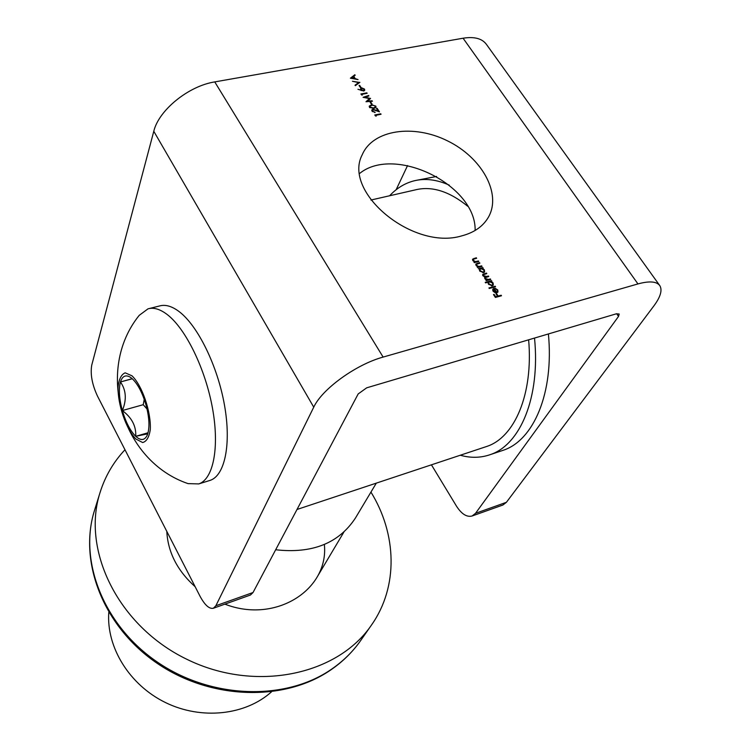 <?xml version="1.0" encoding="UTF-8"?>
<svg xmlns="http://www.w3.org/2000/svg" width="751" height="751" viewBox="0 0 751 751"><rect width="100%" height="100%" fill="white"/><g stroke="black" fill="none" stroke-linecap="round" stroke-linejoin="round"><path stroke-width="1.13" d="M359.87 82.328L355.354 85.67L355.035 85.182L358.621 82.591L352.444 81.277L359.813 82.469M359.663 85.389L360.968 87.36L360.349 87.473L359.044 85.501L359.663 85.389L359.4 86.036M363.737 90.984L357.955 89.303L361.278 90.204L360.668 88.505L361.635 87.829L364.526 89.087L364.742 90.289L363.737 90.984M373.144 109.693L372.674 111.073L375.171 112.472L372.036 111.167L371.811 109.946L372.787 109.242L378.11 110.857L376.504 108.435L377.115 108.313L379.462 111.852L373.144 109.693M375.669 115.335L376.204 116.142L374.74 114.987L380.757 113.795L381.067 114.265L375.669 115.335L375.397 115.964M478.415 260.954L478.762 261.479L474.303 262.643L473.956 262.118L474.763 261.911L472.811 260.531L472.623 259.123L476.303 257.771L476.641 258.288L473.581 259.161L473.421 260.475L475.552 261.611L478.415 260.954L478.002 261.677M481.663 265.863L482.011 266.38L477.552 267.553L477.214 267.037L478.011 266.821L476.059 265.441L475.871 264.014L479.542 262.662L479.889 263.188L476.491 264.371L476.669 265.385L478.809 266.521L481.663 265.863L481.25 266.577M479.514 269.055L478.349 268.745L482.799 267.572L483.146 268.088L482.377 268.295L484.376 269.806L484.592 271.9L483.531 272.641L479.748 271.017L479.514 269.055M495.191 286.234L495.538 286.76L489.267 288.468L488.92 287.943L495.191 286.234L494.74 286.976M496.627 292.177L497.397 291.641L497.228 290.149L495.181 288.281L497.735 289.933L497.969 291.961L496.88 292.73L495.059 292.646L493.107 291.191L492.891 289.107L494.074 288.318L496.627 292.177L496.233 292.834M461.762 235.87C474.294 232.575 483.212 226.286 488.516 217.02C501.828 193.448 481.776 157.55 447.587 140.906C413.604 123.849 372.918 129.716 362.292 154.612C342.212 191.984 412.919 250.759 461.762 235.87M383.123 357.082C355.908 364.488 321.954 389.196 313.749 407.164L215.856 605.747L213.397 608.244C209.294 609.155 204.835 605.146 200.019 596.219L97.423 395.974C92.082 384.418 90.195 374.12 91.753 365.099L153.786 131.284C158.649 110.359 188.379 86.027 214.748 81.906L383.123 357.082L637.956 283.925L463.076 38.217C474.491 36.414 482.349 38.564 486.629 44.666L659.491 285.202M214.748 81.906L463.076 38.217M501.161 295.227L501.508 295.763L495.397 297.452L493.482 294.57L494.111 294.392L495.669 296.748L497.556 296.232L495.998 293.876L496.627 293.697L498.185 296.054L501.161 295.227L500.701 295.988M488.244 282.16L485.568 282.883L485.221 282.357L491.492 280.658L491.839 281.184L491.07 281.4L493.078 282.92L493.294 285.051L492.243 285.784L488.45 284.15L488.244 282.16M490.347 278.931L490.694 279.456L486.226 280.658L485.878 280.132L486.657 279.926L484.827 278.677L485.005 277.025L482.884 275.748L482.715 274.472L486.47 273.092L486.817 273.617L483.353 274.772L483.494 275.692L486.667 276.471L488.403 276.011L488.751 276.537L485.306 277.71L485.437 278.621L488.469 279.438L490.347 278.931L489.905 279.672M371.463 104.896L375.8 106.079L375.998 107.28L373.81 108.435L369.492 107.309L369.295 106.079L371.463 104.896L371.21 105.497M370.834 102.239L372.158 104.239L371.538 104.361L370.215 102.361L370.834 102.239L370.562 102.878M367.464 101.132L372.12 100.794L372.43 101.254L365.972 101.732L369.445 98.578L363.062 97.32L368.61 95.49L368.919 95.959L364.93 97.273L370.553 98.419L367.258 101.638M361.775 94.335L362.301 95.124L360.855 93.988L366.854 92.852L367.155 93.312L361.775 94.335L361.522 94.945M358.049 79.578L350.407 78.198L354.838 74.753L355.167 75.241L353.749 76.349L355.279 78.658L358.049 79.578M215.856 605.747L253.04 592.511L358.18 393.937L366.685 387.826L616.374 313.796L619.2 314.021L618.524 316.415L475.543 513.299L506.409 502.306L502.926 505.01L472.144 515.984L475.543 513.299M253.04 592.511L250.43 595.036L213.397 608.244M475.13 230.473C476.35 185.225 394.979 144.962 359.738 173.359M407.558 165.586L396.124 189.75M472.144 515.984C466.85 517.383 461.64 514.125 456.533 506.23L431.431 464.822M637.956 283.925C649.54 280.771 656.862 281.4 659.932 285.821C662.448 290.355 660.439 297.039 653.905 305.873L506.409 502.306M493.754 294.983L494.111 294.392M495.313 297.34L495.669 296.748M497.096 296.983L497.556 296.232M496.27 294.289L496.627 293.697M497.725 296.814L498.185 296.054M497.415 290.468L497.735 289.933M497.5 291.416L497.622 292.364M492.694 289.633L494.074 288.318M496.646 292.787L497.002 292.017M493.285 289.933L492.778 290.553M496.045 292.27L493.876 288.994L493.416 289.426L493.632 291.012L496.045 292.27L495.726 292.806M493.341 291.501L493.632 291.012M488.159 282.32L489.014 282.094M490.375 281.728L491.492 280.658M492.74 283.474L493.078 282.92M492.825 284.357L492.947 285.455M491.933 285.849L492.309 285.07M488.638 282.883L488.141 283.559M489.614 281.785L488.798 282.348L488.995 284L491.896 285.258L492.694 284.676L492.515 283.043L489.614 281.785M488.704 284.488L488.995 284M491.529 285.878L491.896 285.258M486.226 280.658L486.657 279.926M484.536 277.823L485.005 277.025M482.602 274.997L483.428 274.678M486.038 273.824L486.47 273.092M483.325 275.345L482.837 275.664L483.353 274.772M484.667 277.598L485.446 277.541M487.972 276.743L488.403 276.011M485.259 278.274L485.306 277.71M485.155 279.09L485.437 278.621M479.429 269.243L480.293 269.008M481.748 268.623L482.264 268.492M482.142 268.708L482.799 267.572M484.048 270.379L484.376 269.806M484.123 271.224L484.254 272.303M483.259 272.697L483.616 271.928M479.945 269.787L479.457 270.463M480.931 268.68L480.105 269.252L480.293 270.858L483.193 272.115L484.001 271.524L483.822 269.938L480.931 268.68M480.011 271.355L480.293 270.858M482.837 272.726L483.193 272.115M477.598 267.544L478.011 266.821M475.749 264.549L476.613 264.211M479.138 263.385L479.542 262.662M476.294 264.981L476.491 264.371M476.397 265.863L476.669 265.385M478.331 267.347L478.809 266.521M474.36 262.625L474.763 261.911M472.501 259.658L473.355 259.32M475.899 258.485L476.303 257.771M473.055 260.081L473.243 259.48M473.149 260.954L473.421 260.475M475.083 262.437L475.552 261.611M380.504 114.377L380.757 113.795M372.43 111.636L372.674 111.073M374.646 112.519L374.862 112.002M371.745 110.472L372.787 109.242M376.842 108.951L377.115 108.313M372.505 110.744L372.074 111.214M375.331 106.989L375.8 106.079M375.387 107.064L375.65 107.731M369.22 106.614L370.074 106.144M369.943 106.858L369.53 107.365M374.815 108.172L374.909 107.496M370.093 107.177L373.491 107.966L375.303 107.074L375.181 106.182L373.407 105.271L371.773 105.365L369.971 106.323L369.858 107.74M371.905 101.301L372.12 100.794M366.619 101.685L369.445 98.578M368.328 96.147L368.61 95.49M366.619 93.415L366.854 92.852M360.602 89.069L361.635 87.829M364.075 90.026L364.526 89.087M364.122 90.082L364.385 90.721M363.249 91.031L363.644 90.467M364.057 90.092L363.897 89.181L361.973 88.28L361.372 88.712L361.541 89.669L363.456 90.524M361.156 90.618L361.541 89.669M355.345 85.661L358.621 82.591M351.074 78.367L354.838 74.753M353.496 76.996L353.749 76.349M353.299 76.696L351.609 78.02L354.51 78.517L353.299 76.696M324.357 544.475C329.079 589.61 275.72 624.006 224.896 604.142M195.166 586.738C177.358 570.722 167.905 552.267 166.797 531.37M124.976 449.755C113.495 461.987 105.196 476.209 100.09 492.421C81.305 550.267 118.217 626.099 186.764 659.247C255.068 692.882 337.49 675.318 371.529 624.982C398.565 586.559 396.819 534.064 370.947 492.093M108.782 612.356C106.257 647.231 129.397 684.968 165.464 702.551C201.493 720.2 245.483 715.262 271.458 691.868M467.742 206.272C449.192 191.223 431.665 185.769 415.162 189.919L370.928 200.038M485.23 446.958L486.714 446.46C514.519 437.504 533.388 394.35 528.638 339.809M275.673 549.76C312.181 553.853 338.739 543.32 355.345 518.162L376.307 483.137M460.297 455.237C470.661 458.148 480.593 457.96 490.112 454.674C520.161 444.967 540.438 397.551 534.524 338.072M449.248 185.131C436.65 179.498 424.831 178.09 413.782 180.907C404.639 183.319 396.594 188.266 389.628 195.758M501.593 450.816L503.17 450.29C533.501 440.48 554.125 393.158 548.399 333.951M436.603 176.466L416.232 180.362M147.75 433.825L135.706 436.322C136.316 426.296 131.866 417.706 122.357 410.544C126.806 399.729 126.177 390.21 120.46 381.968C118.574 389.29 119.202 398.809 122.357 410.544C125.774 422.203 130.223 430.792 135.706 436.322C140.756 440.856 144.577 440.527 147.177 435.327L147.665 434.069C149.806 426.925 149.252 417.218 146.013 404.958C142.418 392.754 137.799 383.986 132.157 378.626L130.252 377.18C125.614 374.505 122.347 376.101 120.46 381.968L132.195 378.664M131.979 375.81L125.192 372.834C121.38 374.355 119.005 378.992 118.067 386.737C117.569 404.179 126.008 428.981 135.875 439.016L142.652 442.536C146.605 441.504 149.158 437.148 150.303 429.488C151.176 411.83 142.146 385.404 131.979 375.81M167.407 314.688C160.226 309.168 153.767 307.215 148.022 308.83L139.207 315.364C94.879 370.234 121.643 461.105 188.032 483.616L198.762 483.916C213.2 479.232 219.658 447.953 212.552 408.582C205.549 369.267 185.901 328.938 167.407 314.688M209.351 480.612L210.139 480.368C224.784 475.618 231.477 444.385 224.483 405.155C217.593 365.962 197.917 325.84 179.264 311.703C172.017 306.22 165.483 304.305 159.663 305.939L149.036 308.586M120.46 381.968L132.307 378.767M122.357 410.544L143.225 404.705L144.239 399.335M135.706 436.322L148.06 432.745M147.046 409.023L143.225 404.705M313.749 407.164L153.786 131.284M618.524 316.415L616.646 313.721M483.569 274.556L484.057 273.74M486.235 277.213L486.667 276.471M488.037 280.179L488.469 279.438M476.81 264.07L477.27 263.263M479.645 267.009L480.058 266.286M473.571 259.161L474.031 258.363M476.397 262.099L476.801 261.376M373.256 108.529L373.491 107.966M360.771 640.396C352.801 651.812 342.841 661.64 330.872 669.873C284.394 702.007 210.815 699.97 157.241 663.368C103.544 626.954 78.207 562.039 94.513 510.38C78.461 560.95 103.572 625.686 157.71 662.326C211.688 699.143 285.662 701.04 331.482 669.244C343.235 661.162 352.998 651.549 360.771 640.396L371.529 624.982M497.397 291.641L496.852 292.543M493.416 289.426L492.872 290.337M488.798 282.348L488.263 283.258M492.694 284.676L492.149 285.577M480.105 269.252L479.579 270.163M484.001 271.524L483.466 272.435M372.515 110.153L372.102 111.139M369.971 106.323L369.548 107.309M375.303 107.074L374.88 108.06M361.372 88.712L360.968 89.707M94.513 510.38L100.09 492.421M297.002 509.478L486.714 446.46M343.845 532.149L316.284 578.467M490.112 454.674L503.17 450.29M130.956 377.659L130.252 377.18M210.139 480.368L198.762 483.916"/></g></svg>
